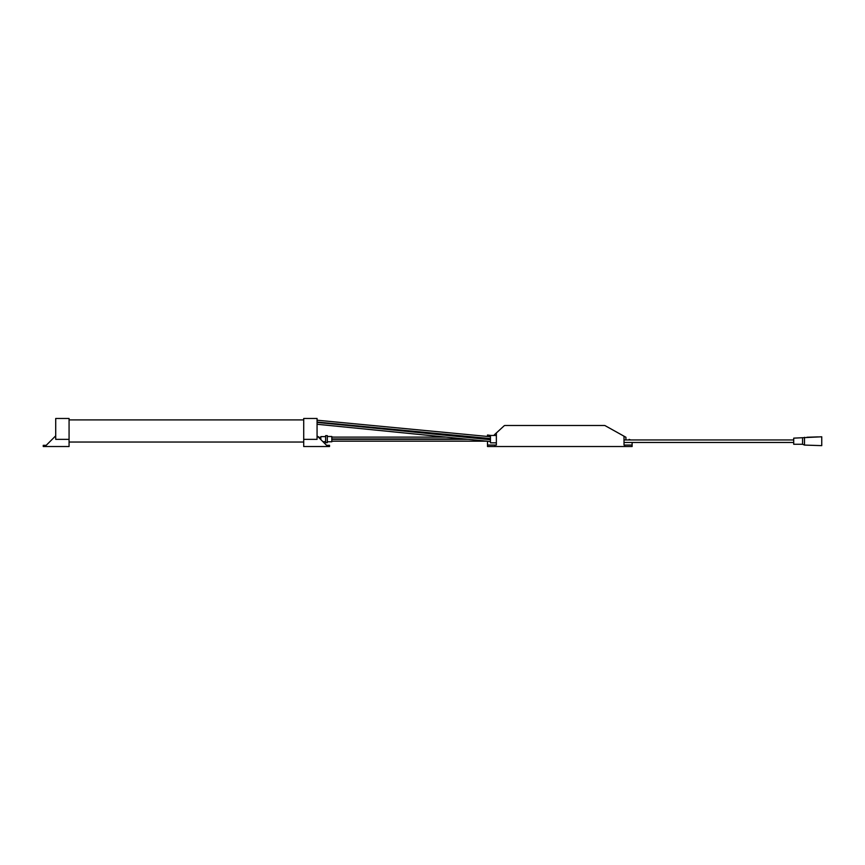 <?xml version="1.0" encoding="UTF-8"?>
<svg xmlns="http://www.w3.org/2000/svg" width="865" height="865" viewBox="0 0 865 865"><rect width="100%" height="100%" fill="white"/><g stroke="black" fill="none" stroke-linecap="round" stroke-linejoin="round"><path stroke-width="1.3" d="M624.011 445.043L624.011 437.052L624.011 445.043L632.12 445.043L632.12 446.524L624.746 446.524L624.746 445.043M807.077 445.161L818.063 445.518M818.063 436.901L807.077 437.247M487.503 441.247L487.503 445.043L496.359 445.043L496.359 432.965L504.057 425.883L494.618 434.565A1.471 1.471 0 0 0 494.164 435.452M506.695 425.493L505.052 425.493A1.471 1.471 0 0 0 504.057 425.883M490.823 435.452L487.503 435.009L487.503 436.457M494.888 445.043L494.888 446.524L624.746 446.524M624.011 437.052A1.471 1.471 0 0 0 623.254 435.765L605.305 425.764M505.052 425.493L604.44 425.493A1.471 1.471 0 0 1 605.154 425.677L623.254 435.765M494.888 446.524L487.503 446.524L487.503 445.043M605.154 425.677L625.925 437.257L625.925 439.398A1.589 1.589 0 0 0 626.022 439.95M632.12 442.458L632.12 445.043M628.996 439.95A1.589 1.589 0 0 0 629.104 439.398L630.758 439.95M793.713 442.458L624.011 442.458M793.713 439.95L624.011 439.95M802.569 438.144L802.569 444.264L793.713 444.264L793.713 438.144L821.75 436.782L821.75 445.637L804.504 445.075L804.504 437.333M802.569 444.264L804.504 445.075M43.25 445.334L43.25 446.524L43.25 445.334L43.985 445.334L43.985 446.524L69.07 446.524L69.07 418.476L55.717 418.476L55.717 439.344L69.07 439.344M55.717 418.476L69.07 418.476M43.985 446.524L43.25 446.524M55.717 435.819L46.202 445.334L43.985 445.334M329.533 445.334L329.533 446.524L329.533 445.334L328.797 445.334L328.797 446.524L329.533 446.524M303.712 439.344L303.712 418.476L317.066 418.476L317.066 439.344L303.712 439.344L303.712 446.524L328.797 446.524M317.066 435.819L326.581 445.334L328.797 445.334M496.359 435.452L490.455 435.452L490.455 442.826L496.359 442.826M333.479 441.172L337.728 441.172M337.728 437.106L333.479 437.106M327.316 441.777L331.825 441.777L331.825 436.501L327.316 436.501M327.316 442.642L327.316 435.636L325.618 435.636L325.618 442.642L327.316 442.642M320.829 439.582L320.829 436.598L325.618 436.598M318.904 437.668L318.904 436.89L318.136 436.89M303.712 419.903L69.07 419.903M303.712 442.037L69.07 442.037M490.455 436.739L317.066 420.206M490.455 438.587L317.066 422.044M490.455 439.69L317.066 422.423M490.455 441.539L317.066 424.261M331.825 441.172L486.757 441.172M331.825 439.323L468.235 439.323M486.757 439.323L490.455 439.323M331.825 438.955L464.537 438.955M483.048 438.955L490.455 438.955M331.825 437.106L446.016 437.106M464.537 437.106L474.982 437.106M333.479 437.041L332.939 437.106M333.479 441.247L332.939 441.172M325.618 441.691L322.926 441.691M320.829 437.593L318.904 437.593"/></g></svg>
